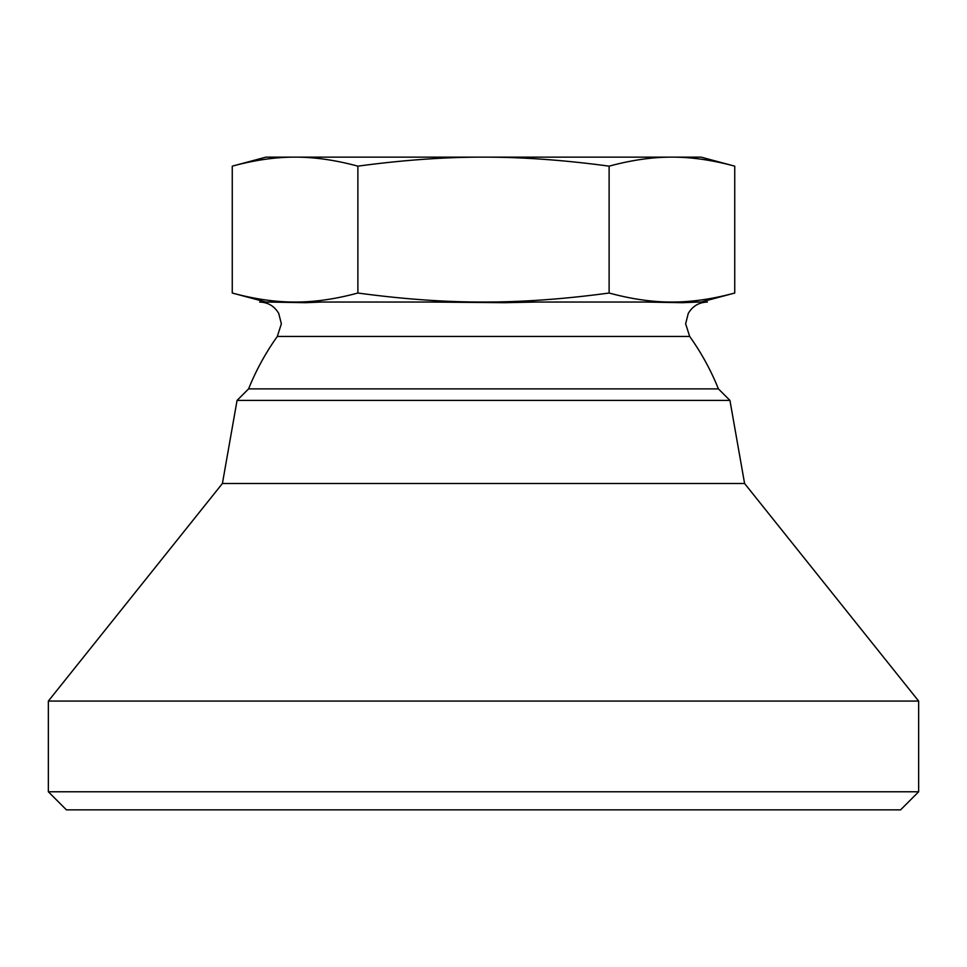 <?xml version="1.0" encoding="UTF-8"?>
<svg xmlns="http://www.w3.org/2000/svg" width="967" height="967" viewBox="0 0 967 967"><rect width="100%" height="100%" fill="white"/><g stroke="black" fill="none" stroke-linecap="round" stroke-linejoin="round"><path stroke-width="1.45" d="M504.701 302.695L430.678 302.042L536.322 302.042L504.701 302.695M536.322 302.042L698.331 302.042L682.533 302.695L645.509 302.042M698.331 302.042L707.397 302.042L701.075 302.042L734.739 293.025C712.268 299.105 691.332 302.103 671.92 302.042C652.52 302.103 631.584 299.105 609.113 293.025C564.172 299.105 522.301 302.103 483.5 302.042C444.699 302.103 402.828 299.105 357.887 293.025C335.416 299.105 314.48 302.103 295.08 302.042L321.491 302.042L305.681 302.695L268.669 302.042L295.08 302.042C275.668 302.103 254.732 299.105 232.261 293.025L265.925 302.042L259.603 302.042L268.669 302.042M321.491 302.042L430.678 302.042M729.94 400.411L718.421 388.891L248.579 388.891L237.06 400.411L222.41 483.5L48.35 701.075L48.35 791.78L66.433 809.862L900.567 809.862L918.65 791.78L918.65 701.075L744.59 483.5L729.94 400.411L237.06 400.411M259.603 302.042C268.077 302.345 274.459 306.152 278.75 313.465L281.361 323.8L277.324 336.431L689.676 336.431L685.639 323.8L688.25 313.465C692.541 306.152 698.923 302.345 707.397 302.042M232.261 166.155C254.732 160.075 275.668 157.077 295.08 157.137L265.925 157.137L232.261 166.155L232.261 293.025M734.739 166.155L701.075 157.137L671.92 157.137C691.332 157.077 712.268 160.075 734.739 166.155L734.739 293.025M609.113 166.155C631.584 160.075 652.52 157.077 671.92 157.137L483.5 157.137C522.301 157.077 564.172 160.075 609.113 166.155L609.113 293.025M357.887 166.155C402.828 160.075 444.699 157.077 483.5 157.137L295.08 157.137C314.48 157.077 335.416 160.075 357.887 166.155L357.887 293.025M295.08 302.042L671.92 302.042M48.35 791.78L918.65 791.78M48.35 701.075L918.65 701.075M222.41 483.5L744.59 483.5M277.324 336.431A253.257 253.257 0 0 0 248.579 388.891M718.421 388.891A253.257 253.257 0 0 0 689.676 336.431"/></g></svg>
